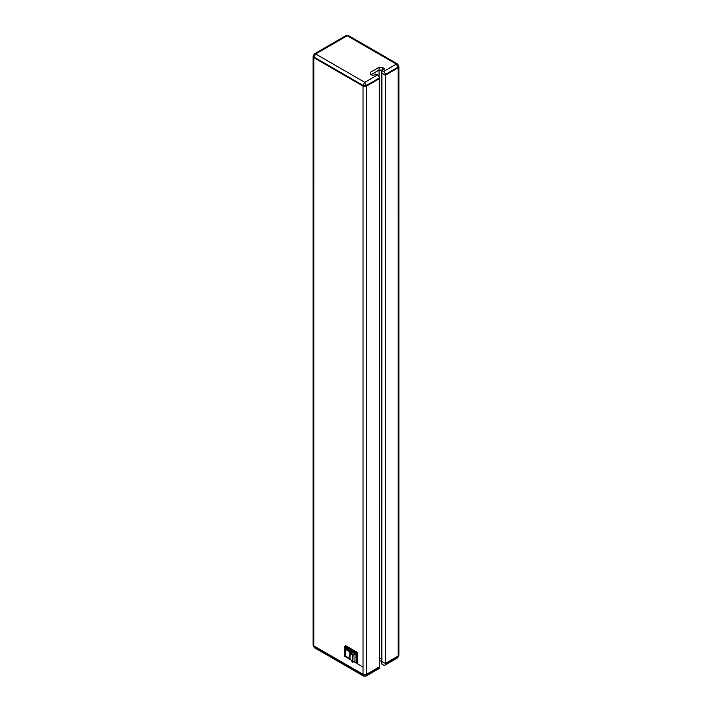 <?xml version="1.0" encoding="UTF-8"?>
<svg xmlns="http://www.w3.org/2000/svg" width="712" height="712" viewBox="0 0 712 712"><rect width="100%" height="100%" fill="white"/><g stroke="black" fill="none" stroke-linecap="round" stroke-linejoin="round"><path stroke-width="1.07" d="M344.581 655.868L344.875 656.375M357.46 662.623L357.46 652.486L345.756 645.722L344.457 646.567L344.457 656.037L350.847 659.953M345.516 655.592L345.872 656.206M345.756 648.668L350.135 651.231L349.788 651.836L345.516 649.371L345.623 648.739A0.498 0.498 0 0 0 345.373 649.175L345.373 655.797A0.498 0.498 0 0 0 345.623 656.224L349.886 658.689L345.516 656.001L345.516 648.97M345.961 648.543L345.373 649.175M381.881 73.167L381.819 661.412L385.334 663.433L398.159 656.037A2.483 1.433 0 0 0 398.889 655.022L398.889 66.812A2.483 1.433 180 0 1 398.159 67.827L385.334 75.196L381.881 73.194L381.881 70.497L384.809 68.806L382.264 67.329L379.042 67.329L370.373 72.339L370.373 74.199L372.919 75.668L375.847 73.977L377.547 74.956A2.483 1.433 60 0 1 379.3 78L366.511 85.387L363.058 85.387L364.784 82.325L366.511 86.063A2.439 1.406 180 0 1 363.058 86.063L313.867 57.663A2.439 1.406 180 0 1 313.155 56.666L313.155 55.937M379.363 658.271L381.819 658.271M313.155 56.408A2.483 1.433 0 0 0 313.111 56.666L313.111 644.876A2.483 1.433 0 0 0 313.841 645.891L363.022 674.291A2.483 1.433 0 0 0 366.538 674.291L379.363 666.886L379.3 78.64M382.469 70.159L379.042 70.034L371.103 74.618M379.3 78L379.3 78.676L366.511 86.063M398.845 66.082L398.845 66.812A2.439 1.406 180 0 1 398.133 67.809L398.159 656.037M381.819 73.194L385.334 75.223L398.159 67.827L396.344 64.107L397.634 64.009M313.111 56.666A2.483 1.433 0 0 0 313.841 57.681L363.022 86.081A2.483 1.433 0 0 0 366.538 86.081L379.363 78.676M371.139 74.635L379.06 70.061L382.433 70.176M314.392 647.697L313.155 645.562L314.392 647.697L363.565 676.08L363.058 674.949L366.511 674.949L366.004 676.08L378.793 668.702A2.483 1.433 -120 0 0 379.3 667.562L379.3 666.922M381.819 660.95L379.363 660.95M381.881 661.439L381.881 664.109L383.581 665.097A2.483 1.433 60 0 0 384.818 665.213L397.608 657.835L398.133 656.695L385.334 664.082A2.483 1.433 60 0 1 384.818 665.213M385.334 74.52A2.483 1.433 -120 0 0 383.581 71.476L396.344 64.107L347.216 35.742L348.435 35.609L397.608 63.991L398.845 66.127L398.133 67.133L385.334 74.52L385.334 664.082M382.264 67.329L382.246 70.283M379.042 67.329L379.06 76.816M383.581 71.476L381.881 70.497M370.373 74.199L370.373 72.339M363.565 676.08L365.977 676.097M314.366 53.872L315.656 53.961L347.216 35.742L345.996 35.609L348.444 35.609M377.547 74.956L364.784 82.325L315.656 53.961L313.867 56.987L313.155 55.999L314.392 53.854L345.996 35.609M345.756 645.722L344.875 646.229L356.587 652.993L356.881 662.961L356.294 662.961L357.753 662.454M357.753 652.993L356.294 653.5L356.294 662.961L354.042 661.662M346.103 648.632L355.119 653.838L354.914 661.154M352.805 662.204L349.788 658.458L349.788 651.836L352.395 655.351L352.805 654.764L353.072 655.423L352.805 662.204L352.395 655.351L355.119 654.239M398.133 656.055L398.845 655.28M363.058 674.308L363.058 674.949L313.867 646.549L313.867 645.909M379.3 667.562L366.511 674.949L366.511 674.308M366.538 86.081L366.538 674.291M363.022 86.081L363.022 674.291M363.058 86.063L363.058 85.387L313.867 56.987L313.841 645.891M350.669 659.712L344.581 656.206L344.581 646.736L356.294 653.5L357.46 652.486M353.072 662.053L355.119 660.87M350.135 651.231L352.805 654.764L354.772 653.634M349.93 658.707L350.349 651.409M350.099 658.84L352.449 662.151L355.119 661.039M397.608 657.835L398.845 655.69M356.383 663.157L353.917 661.733M357.673 662.649L356.383 663.157L363.022 667.126"/></g></svg>
